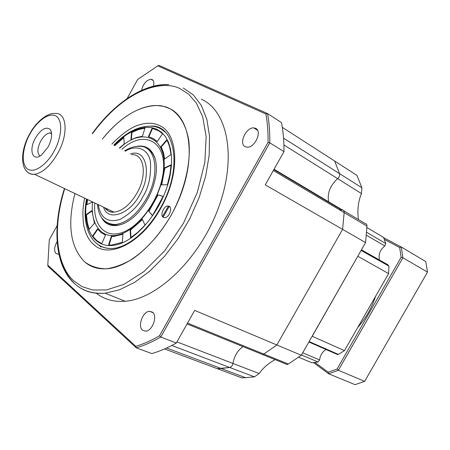 <?xml version="1.0" encoding="UTF-8"?>
<svg xmlns="http://www.w3.org/2000/svg" width="450" height="450" viewBox="0 0 450 450"><rect width="100%" height="100%" fill="white"/><g stroke="black" fill="none" stroke-linecap="round" stroke-linejoin="round"><path stroke-width="0.67" d="M169.329 206.364L167.889 205.993C163.704 205.903 159.806 215.359 163.226 217.316L164.717 217.71C168.913 217.778 172.789 208.243 169.329 206.364M84.566 198.118C83.503 204.351 82.952 208.912 82.913 211.815C82.901 219.634 83.413 225.152 84.454 228.358C86.304 235.558 89.55 241.104 94.185 244.991C109.631 259.003 142.267 242.398 160.802 208.187C180.112 174.499 178.785 134.544 160.178 125.876C154.294 122.85 147.594 122.428 140.079 124.611C132.176 126.54 122.771 133.02 111.87 144.051M102.448 139.016C123.069 112.764 151.02 98.933 169.763 108.574C179.499 114.171 186.249 125.263 188.809 140.726C191.211 162.236 184.77 190.148 171.236 215.156C160.189 233.848 147.454 248.349 133.037 258.666C123.654 264.296 114.671 267.677 106.087 268.813C97.948 268.644 90.844 266.377 84.763 262.001C70.346 247.404 67.067 224.578 74.919 193.523C67.067 224.578 70.346 247.404 84.763 262.001C90.799 267.159 98.241 269.404 107.089 268.74C132.334 266.991 165.42 234.939 180.546 195.3C195.857 155.694 189.922 118.221 169.763 108.574L163.637 106.341L156.999 105.491C138.296 106.127 120.111 117.298 102.442 139.011M96.874 240.666L97.099 240.986M98.91 245.188L100.986 247.078M162.484 216.518L168.435 206.021M163.091 217.215L169.268 206.331M92.228 201.769L92.183 202.157L86.422 204.885L87.188 199.367M87.604 199.569L86.884 204.666M119.694 148.23C143.584 124.903 170.533 139.281 162.917 176.377C158.271 201.898 138.077 228.904 120.032 234.388C101.936 240.182 90.107 224.752 92.576 201.932M94.798 202.995C92.936 224.488 104.574 238.539 121.821 232.672C139.016 227.081 157.984 201.465 162.399 177.289C169.577 142.374 144.664 128.076 121.866 149.389M135.838 146.526C145.558 144.568 152.038 148.776 155.284 159.154C156.701 164.565 156.741 170.871 155.407 178.059C152.921 190.153 147.679 201.066 139.68 210.814C125.764 227.672 107.978 230.276 101.655 217.716M113.456 236.222L114.216 236.396M155.689 160.875L155.492 160.082C153.894 154.339 151.003 150.469 146.818 148.466M150.829 151.335L149.957 151.189M145.001 225.101L137.931 232.166L130.618 237.819L130.078 229.928L142.262 219.088L145.001 225.101M163.131 196.38L152.443 215.634L148.562 211.05L157.607 194.737L163.131 196.38M171.096 164.807L169.875 174.578L167.389 184.748L161.229 184.888L164.413 167.974L171.096 164.807M166.787 139.866C168.958 143.961 170.336 148.86 170.938 154.564L164.306 159.261L163.086 152.471L160.858 146.7L166.787 139.866M152.083 128.25C156.049 129.082 159.508 130.967 162.461 133.903L157.219 141.57L153.157 138.426L148.427 136.637L152.083 128.25L152.488 128.481L148.888 136.744M131.558 132.137L138.403 129.263L145.035 127.896L142.431 136.266L136.772 137.385L130.916 139.798L131.558 132.137L131.963 132.362L131.361 139.573M114.429 145.417L123.756 137.098L124.228 144.006L119.351 148.05M88.914 229.612L86.94 222.604L86.068 214.689L91.913 210.549L94.416 223.273L88.914 229.612M101.796 243.619C98.078 242.128 94.967 239.659 92.464 236.222L97.492 228.876L101.115 232.611L105.519 235.08L101.796 243.619M122.299 242.342L111.668 245.031L108.579 245.059L111.319 236.239L113.597 236.211L123.013 233.814L122.299 242.342M130.078 229.928L130.511 230.124L131.017 237.549M130.511 230.124L142.47 219.544M148.562 211.05L152.556 215.471M163.097 196.459L157.607 194.737M148.989 211.258L158.034 194.951M171.067 165.246L164.829 168.199L164.413 167.974M161.719 184.877L164.829 168.199M167.018 140.31L161.274 146.931L160.858 146.7M164.678 159.002L163.44 152.488L161.274 146.931M158.197 130.59L152.488 128.481M157.292 141.457L153.349 138.538M144.945 128.171L138.549 129.572L131.963 132.362M123.789 137.599L114.84 145.637M91.935 211.028L86.49 214.886L86.068 214.689M86.49 214.886L87.311 222.519L89.162 229.331M97.785 229.264L92.891 236.413L92.464 236.222M92.891 236.413L96.677 240.502L101.233 243.388M104.749 234.771L105.508 235.102M111.319 236.239L111.752 236.436L109.063 245.081M111.752 236.436L114.024 236.407L122.979 234.208M107.994 223.099C112.433 225.894 117.804 225.99 124.116 223.391M107.128 208.868L107.224 210.251M112.826 224.432L113.558 225.141M312.148 336.229L357.778 256.258L388.603 273.606L388.935 266.136L387.787 264.696L361.451 249.823M366.418 235.232L384.795 245.964C379.997 249.919 378.231 254.599 379.491 260.01M357.677 256.433L312.233 336.268L344.469 350.623L388.603 273.606M309.105 341.561L338.377 354.397L344.469 350.623M326.081 349.532C322.397 351.771 320.237 355.247 319.607 359.961L318.026 361.963L301.449 354.983M298.642 357.238L311.895 362.773L318.026 361.963M366.907 227.537L383.541 237.403L385.757 243.523L384.795 245.964M338.377 354.397L336.803 354.223M342.872 209.964L339.716 209.964L341.274 209.762L273.96 169.667M245.256 146.694C238.455 143.843 245.998 127.164 253.749 127.884L255.555 128.301C262.468 130.916 255.026 147.814 247.23 147.161L245.256 146.694M142.515 330.193C137.368 326.239 142.824 311.468 149.473 311.271L152.584 312.21C157.821 315.945 152.466 330.93 145.766 331.194L142.515 330.193M58.837 253.974L57.904 254.154L55.958 253.502C53.865 250.712 54.253 246.746 57.127 241.599M141.576 90.349C143.19 83.829 146.323 80.123 150.969 79.222L152.01 79.481C153.799 80.511 154.266 82.744 153.428 86.181M201.369 99.236C227.649 110.779 237.099 157.388 218.486 207.743C200.109 258.126 157.725 298.957 125.134 301.247C113.822 302.124 104.226 299.458 96.334 293.243M283.911 144.956L337.646 178.639C329.929 185.721 326.964 193.612 328.764 202.309C326.964 193.612 329.929 185.721 337.646 178.639C339.289 177.12 339.93 175.449 339.553 173.621L334.671 161.038L282.33 127.35M187.161 324L262.446 354.499L260.747 353.812L262.446 354.499L263.79 354.06L276.857 344.97L342.596 229.365L344.16 212.608C344.132 210.876 343.401 209.914 341.966 209.717L341.274 209.762M164.537 348.941L217.192 368.651L229.719 367.476C231.39 366.992 232.459 365.647 232.931 363.437C234.259 356.074 237.606 350.466 242.977 346.613C237.606 350.466 234.259 356.074 232.931 363.437L177.075 341.938M343.727 210.769L365.799 223.926C366.525 223.667 366.907 224.409 366.952 226.159L365.58 242.584L265.269 184.877L283.972 151.622L269.781 142.824L160.774 337.039L176.333 343.012L194.676 310.399L276.857 344.97L342.596 229.365L344.16 212.608L273.454 170.578M265.269 184.877L283.972 151.622C284.068 141.266 283.247 131.602 281.509 122.631L267.542 113.586C269.207 122.619 269.955 132.368 269.781 142.824L268.054 142.369C268.211 132.249 267.497 122.799 265.916 114.019L157.804 65.852L158.867 65.334L267.542 113.586L265.916 114.019M194.676 310.399L176.333 343.012C168.024 347.709 159.874 351.231 151.886 353.571L136.311 347.873L135.81 346.343L47.807 265.174L47.981 266.248L136.311 347.873C144.298 345.459 152.449 341.848 160.774 337.039L159.508 335.807L268.054 142.369M47.807 265.174L49.297 239.799L57.139 225.568M127.131 98.567L137.666 79.448L157.804 65.852M135.81 346.343C143.55 343.957 151.447 340.447 159.508 335.807M357.711 327.516C365.704 318.381 371.683 307.957 375.637 296.235M314.944 362.458L328.247 372.212L337.095 369.011L401.124 257.316L399.673 247.523L384.339 239.389M401.124 257.316L402.896 257.771L338.383 370.282L337.095 369.011M328.247 372.212L328.68 373.781L338.383 370.282L364.646 381.347L427.5 272.104L402.896 257.771L401.293 247.033L399.673 247.523M364.646 381.347L355.027 384.666L328.68 373.781L313.498 362.627M383.676 237.724L401.293 247.033L425.79 261.585L427.5 272.104M130.466 153.984C145.952 147.966 152.28 173.531 139.804 194.687C129.459 214.886 107.347 221.636 103.607 207.191M48.105 146.998L41.462 155.081C32.58 162.18 28.491 150.036 35.376 138.15C40.826 129.386 45.703 126.427 49.995 129.268C52.667 133.149 52.037 139.056 48.105 146.998M51.564 133.211L49.792 132.919C46.569 133.459 43.543 136.176 40.708 141.075C37.198 148.348 36.979 153.326 40.044 156.015M358.453 219.549C357.154 210.291 358.155 201.628 361.457 193.562L361.935 187.796L356.923 175.359L334.671 161.038L339.553 173.621L283.556 138.15M288.354 364.033L301.298 355.252L276.857 344.97L263.79 354.06L262.446 354.499L287.168 364.517L288.354 364.033L187.65 323.134M286.279 364.292L287.168 364.517M166.607 348.013L221.153 368.511L217.192 368.651L241.937 377.91L254.458 376.875L259.127 373.522C263.025 368.027 268.341 363.386 275.074 359.618M245.897 377.814L221.153 368.511L229.719 367.476C231.39 366.992 232.459 365.647 232.931 363.437L259.127 373.522M361.457 193.562L337.646 178.639C339.289 177.12 339.93 175.449 339.553 173.621L361.935 187.796M255.628 128.334L254.863 128.576M365.58 242.584L301.298 355.252M160.464 207.928C147.662 231.232 127.716 247.354 112.832 248.473C106.633 248.861 101.351 247.303 96.975 243.799L96.638 243.518C101.064 247.219 106.464 248.873 112.832 248.473C91.581 249.666 81.129 226.626 86.529 199.058M160.712 128.779L165.538 132.362C161.308 128.301 156.212 126.236 150.238 126.163C137.947 126.248 125.814 132.559 113.844 145.102M114.142 145.266L120.285 139.433L126.641 134.618L133.082 130.933L139.455 128.486L145.626 127.35L151.447 127.586L156.774 129.212L161.466 132.221L165.398 136.581L168.446 142.206L170.516 148.978L171.534 156.741L171.461 165.319L170.274 174.476C164.582 206.426 138.442 239.996 116.376 244.806C94.224 250.071 81.619 228.049 86.895 199.226M388.935 266.136L361.097 250.442M319.607 359.961L302.698 352.794M366.654 232.301L385.757 243.523M92.469 133.684C128.447 85.089 165.887 80.353 180.602 89.01L188.713 94.241L196.442 103.179L202.764 117.011L206.162 136.71L204.846 162.349L197.342 192.358L183.431 223.307L164.666 250.864L143.871 271.631L123.885 284.389L106.577 289.912L92.661 290.019L82.013 286.599L74.149 281.16C61.791 271.08 48.966 239.979 64.704 188.657M74.008 283.044C66.291 275.377 61.29 264.87 59.012 251.522M139.68 91.783C149.737 86.715 159.401 84.324 168.671 84.594C143.544 83.188 113.844 103.59 92.228 133.554M183.302 88.014L193.343 94.911L201.33 105.424L206.831 119.312L209.52 136.153L209.16 155.34L205.678 176.096L199.148 197.533L189.827 218.672L178.127 238.551L164.593 256.269L149.867 271.069L134.618 282.369L119.509 289.794L105.171 293.197C94.151 294.176 84.808 291.696 77.13 285.744M171.804 345.471L254.458 376.875M54.073 151.144C50.012 159.711 36.259 174.853 27.231 168.891C19.108 161.482 25.194 141.812 29.824 134.291C33.688 126.253 46.581 111.201 56.143 116.066C64.952 122.518 59.051 143.235 54.073 151.144M29.627 134.055C36.113 121.584 47.874 112.708 54.703 113.501C66.797 111.797 68.94 133.661 57.791 153.264C50.468 165.819 42.733 172.839 34.588 174.313C31.759 174.6 29.413 173.863 27.551 172.102M104.878 207.793C107.089 210.836 110.126 212.282 113.979 212.13C122.377 211.123 130.05 204.778 136.997 193.089C147.538 174.847 144.197 153.681 131.704 154.648M125.246 151.194C135.922 144.371 148.388 148.477 150.452 161.797C151.206 176.018 148.674 187.661 142.858 196.729C138.493 205.796 130.866 213.356 119.976 219.409C107.82 223.099 100.581 218.177 98.258 204.643M104.828 221.141C107.64 223.616 111.082 224.752 115.149 224.55C126.546 223.166 136.957 214.56 146.391 198.737C160.774 173.852 156.032 145.159 139.157 146.368C134.438 146.239 129.594 147.735 124.616 150.862M366.952 226.159L344.16 212.608M170.027 207.073L167.889 205.993M156.319 129.623L156.673 129.825M160.487 207.889C183.437 168.199 175.134 123.547 150.238 126.163M155.492 160.082L155.284 159.154M114.024 236.407L113.597 236.211M308.858 341.994L337.646 354.594M64.434 188.528C52.127 226.732 54.675 265.444 74.121 283.236C82.282 290.779 92.633 294.098 105.171 293.197L125.134 301.247M274.168 169.301L341.966 209.717M257.546 130.258L253.749 127.884M153.112 312.739L149.473 311.271M153.208 80.589L150.969 79.222M29.593 134.111C18.962 152.803 20.329 174.932 34.588 174.313L113.979 212.13C110.289 212.535 107.37 211.14 105.216 207.956M97.459 204.261C98.505 217.108 104.406 223.869 115.149 224.55L116.668 225.253M51.204 131.473L49.995 129.268M51.621 133.864L49.792 132.919"/></g></svg>
